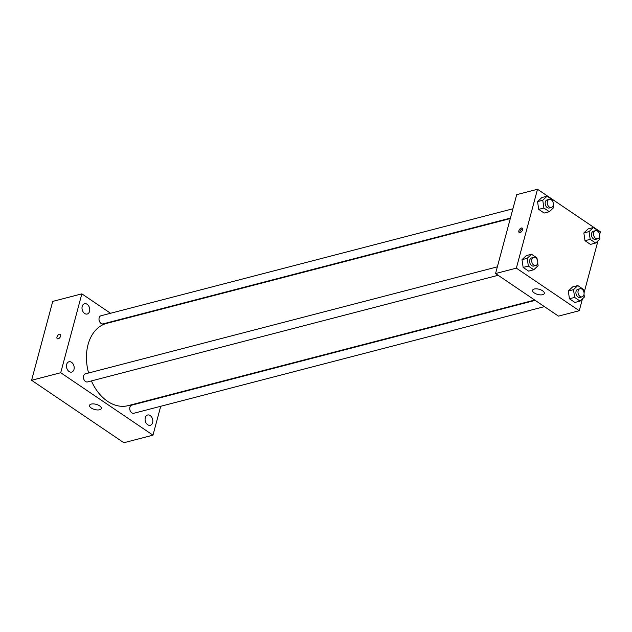 <?xml version="1.0" encoding="UTF-8"?>
<svg xmlns="http://www.w3.org/2000/svg" width="632" height="632" viewBox="0 0 632 632"><rect width="100%" height="100%" fill="white"/><g stroke="black" fill="none" stroke-linecap="round" stroke-linejoin="round"><path stroke-width="0.95" d="M160.718 406.281L152.976 435.172L123.856 442.732L31.6 380.282L52.733 301.409L81.852 293.848L110.56 313.275M69.093 371.529A5.317 3.76 75.4 0 0 71.661 372.074A5.317 3.76 75.4 0 0 73.96 365.983A5.317 3.76 75.4 0 0 68.991 361.773A5.317 3.76 75.4 0 0 66.447 366.11A5.317 3.76 75.4 0 0 69.093 371.529M147.722 424.751A5.317 3.76 75.4 0 0 150.29 425.297A5.317 3.76 75.4 0 0 152.589 419.206A5.317 3.76 75.4 0 0 147.619 415.003A5.317 3.76 75.4 0 0 145.076 419.332A5.317 3.76 75.4 0 0 147.722 424.751M84.649 313.48A5.317 3.76 75.4 0 0 87.216 314.017A5.317 3.76 75.4 0 0 89.515 307.926A5.317 3.76 75.4 0 0 84.546 303.723A5.317 3.76 75.4 0 0 82.002 308.053A5.317 3.76 75.4 0 0 84.649 313.48M152.976 435.172L60.719 372.722L31.6 380.282M99.572 405.839A6.075 2.694 15 0 1 101.278 408.493A6.075 2.694 15 0 1 94.713 409.52A6.075 2.694 15 0 1 89.546 405.349A6.075 2.694 15 0 1 93.465 403.895A6.075 2.694 15 0 1 99.572 405.839M119.804 319.531L120.27 319.847M163.34 396.501L163.214 396.975M60.719 372.722L81.852 293.848M57.322 338.728A2.654 1.469 124.1 0 1 56.991 336.998A2.654 1.469 124.1 0 1 58.468 334.739A2.654 1.469 124.1 0 1 60.301 334.328A2.654 1.469 124.1 0 1 60.024 337.346A2.654 1.469 124.1 0 1 57.322 338.728A2.654 1.469 124.1 0 1 56.991 336.998A2.654 1.469 124.1 0 1 58.468 334.739A2.654 1.469 124.1 0 1 60.301 334.328M497.36 266.838L85.439 373.812A4.187 2.963 75.4 0 0 83.44 377.225A4.187 2.963 75.4 0 0 85.517 381.499A4.187 2.963 75.4 0 0 87.54 381.925L498.142 275.291M512.915 208.781L100.994 315.755A4.187 2.963 75.4 0 0 99.184 320.558A4.187 2.963 75.4 0 0 103.103 323.868L510.419 218.087M535.193 300.374L131.733 405.152A4.187 2.963 75.4 0 0 129.892 407.245A4.187 2.963 75.4 0 0 131.811 412.83A4.187 2.963 75.4 0 0 133.842 413.265L544.444 306.631M510.293 218.561L106.729 323.363A42.51 30.028 75.4 0 0 88.599 372.991M91.411 380.922A42.51 30.028 75.4 0 0 128.099 405.649L534.727 300.058M582.435 298.881L579.268 310.723L558.467 316.126L495.559 273.545L516.699 194.664L537.5 189.268L600.4 231.841L599.602 234.82M537.713 263.038L538.101 265.685L533.795 269.761L528.597 271.112L523.146 267.423L522.008 259.665L526.314 255.589L522.008 259.665L527.207 258.314L531.52 254.238L536.963 257.927L537.216 259.673M599.563 236.321L599.958 238.975L595.644 243.043L590.446 244.394L584.995 240.705L583.857 232.947L588.171 228.879L583.857 232.947L589.056 231.596L593.369 227.528L598.812 231.209L599.073 232.955M579.268 310.723L516.36 268.142L537.5 189.268M597.991 240.824L584.047 292.869M553.269 204.981L553.656 207.636L549.35 211.704L544.152 213.055L538.701 209.366L537.563 201.608L541.869 197.54L537.563 201.608L542.762 200.257L547.075 196.189L552.518 199.878L552.779 201.616M584.008 294.37L584.403 297.024L580.089 301.101L574.891 302.452L569.44 298.762L568.302 291.004L572.616 286.928L568.302 291.004L573.501 289.654L577.814 285.577L583.257 289.266L583.518 291.012M516.36 268.142L495.559 273.545M542.643 294.702A6.075 2.694 15 0 1 535.889 293.809A6.075 2.694 15 0 1 532.586 290.293A6.075 2.694 15 0 1 539.151 289.266A6.075 2.694 15 0 1 544.318 293.438A6.075 2.694 15 0 1 542.643 294.702M518.872 230.798A2.654 1.469 124.1 0 1 520.349 228.539A2.654 1.469 124.1 0 1 522.182 228.12A2.654 1.469 124.1 0 1 521.906 231.146A2.654 1.469 124.1 0 1 519.204 232.521A2.654 1.469 124.1 0 1 518.872 230.798M519.875 232.663A2.654 1.469 124.1 0 1 519.923 231.51A2.654 1.469 124.1 0 1 522.561 228.705M580.089 301.101L574.646 297.411L573.501 289.654M579.979 288.745L577.901 289.282A4.187 2.963 75.4 0 0 576.084 294.085A4.187 2.963 75.4 0 0 580.002 297.396L582.088 296.858A4.187 2.963 75.4 0 0 583.928 294.757A4.187 2.963 75.4 0 0 583.162 290.372A4.187 2.963 75.4 0 0 579.979 288.745A4.187 2.963 75.4 0 0 578.169 293.54A4.187 2.963 75.4 0 0 582.088 296.858M577.814 285.577L572.616 286.928M574.891 302.452L569.44 298.762L568.302 291.004M574.646 297.411L569.44 298.762M533.795 269.761L528.344 266.072L527.207 258.314M533.684 257.406L531.599 257.943A4.187 2.963 75.4 0 0 529.79 262.746A4.187 2.963 75.4 0 0 533.708 266.056L535.786 265.519A4.187 2.963 75.4 0 0 537.627 263.418A4.187 2.963 75.4 0 0 536.86 259.033A4.187 2.963 75.4 0 0 533.684 257.406A4.187 2.963 75.4 0 0 531.868 262.201A4.187 2.963 75.4 0 0 535.786 265.519M531.52 254.238L526.314 255.589M528.597 271.112L523.146 267.423L522.008 259.665M528.344 266.072L523.146 267.423M595.644 243.043L590.201 239.354L589.056 231.596M595.534 230.688L593.456 231.233A4.187 2.963 75.4 0 0 591.639 236.028A4.187 2.963 75.4 0 0 595.557 239.338L597.643 238.801A4.187 2.963 75.4 0 0 599.484 236.7A4.187 2.963 75.4 0 0 598.717 232.323A4.187 2.963 75.4 0 0 595.534 230.688A4.187 2.963 75.4 0 0 593.725 235.491A4.187 2.963 75.4 0 0 597.643 238.801M593.369 227.528L588.171 228.879M590.446 244.394L584.995 240.705L583.857 232.947M590.201 239.354L584.995 240.705M549.35 211.704L543.899 208.023L542.762 200.257M549.24 199.349L547.154 199.894A4.187 2.963 75.4 0 0 545.345 204.689A4.187 2.963 75.4 0 0 549.263 207.999L551.341 207.462A4.187 2.963 75.4 0 0 553.182 205.368A4.187 2.963 75.4 0 0 552.415 200.984A4.187 2.963 75.4 0 0 549.24 199.349A4.187 2.963 75.4 0 0 547.423 204.152A4.187 2.963 75.4 0 0 551.341 207.462M547.075 196.189L541.869 197.54M544.152 213.055L538.701 209.366L537.563 201.608M543.899 208.023L538.701 209.366"/></g></svg>
